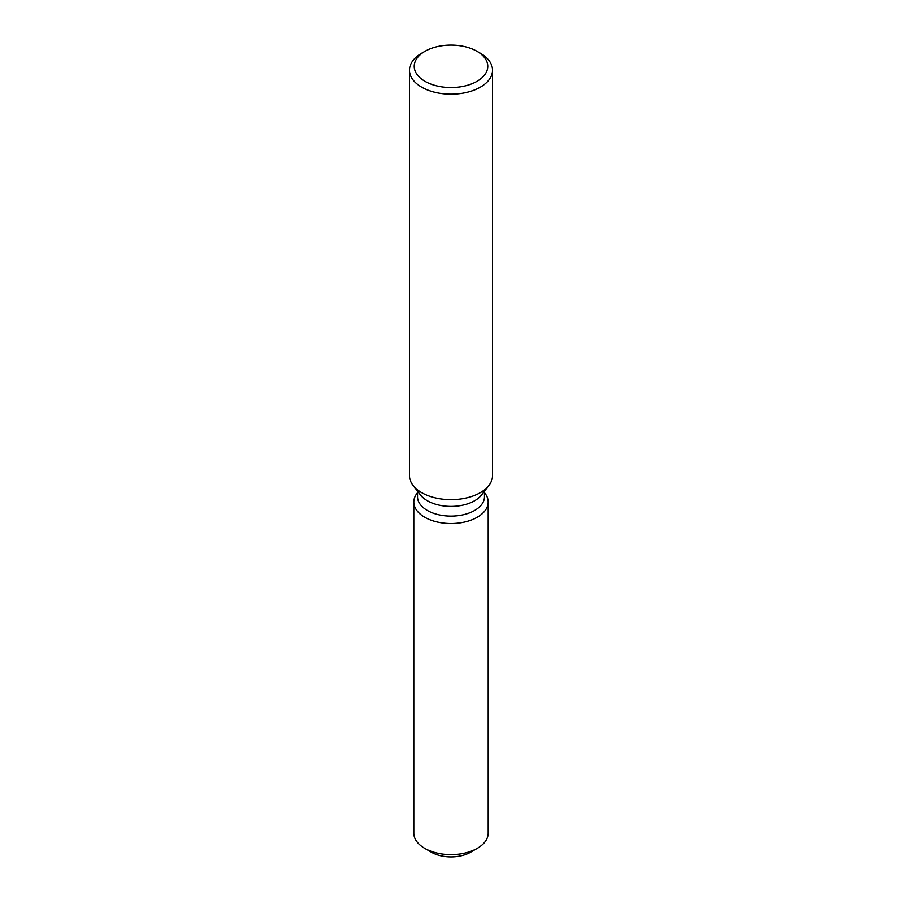 <?xml version="1.0" encoding="UTF-8"?>
<svg xmlns="http://www.w3.org/2000/svg" width="902" height="902" viewBox="0 0 902 902"><rect width="100%" height="100%" fill="white"/><g stroke="black" fill="none" stroke-linecap="round" stroke-linejoin="round"><path stroke-width="1.35" d="M488.174 502.031A37.174 21.468 180 0 1 477.282 517.207A37.174 21.468 180 0 0 484.938 493.27L484.453 492.65L484.938 493.27A37.174 21.468 180 0 1 488.174 502.031L488.174 833.166A37.174 21.468 180 0 1 477.293 848.342L470.585 852.221A27.691 15.988 180 0 1 428.563 850.282M484.453 491.195L484.453 496.776A33.453 19.314 180 0 1 474.655 510.431A33.453 19.314 180 0 1 438.192 514.625A33.453 19.314 180 0 1 417.547 496.776L417.547 491.195M477.282 517.207A37.174 21.468 180 0 1 429.916 519.71A37.174 21.468 180 0 1 417.062 493.27A37.174 21.468 180 0 0 413.826 502.031A37.174 21.468 180 0 0 436.771 521.863A37.174 21.468 180 0 0 477.282 517.207M476.989 51.313L480.349 53.252A41.503 23.959 180 0 1 492.503 70.198L492.503 475.692A41.503 23.959 180 0 1 488.884 485.479L481.544 494.961A33.453 19.314 180 0 1 474.655 500.734A33.453 19.314 180 0 1 420.456 494.961L413.116 485.479A41.503 23.959 180 0 1 409.497 475.692L409.497 70.198A41.503 23.959 180 0 1 421.651 53.252L425.011 51.313A36.757 21.22 180 0 1 476.989 51.313A36.757 21.22 180 0 1 476.989 81.327A36.757 21.22 180 0 1 425.011 81.327A36.757 21.22 180 0 1 425.011 51.313L421.651 53.252M488.884 485.479A41.503 23.959 180 0 1 480.349 492.639A41.503 23.959 180 0 1 413.116 485.479M492.503 70.198A41.503 23.959 180 0 1 480.349 87.144A41.503 23.959 180 0 1 435.114 92.331A41.503 23.959 180 0 1 409.497 70.198M424.707 848.342L431.415 852.221A27.691 15.988 180 0 0 470.585 852.221L477.293 848.342A37.174 21.468 180 0 1 477.282 848.342A37.174 21.468 180 0 1 424.707 848.342A37.174 21.468 180 0 1 413.826 833.166L413.826 502.031M417.547 492.65L417.062 493.27L417.547 492.65"/></g></svg>
